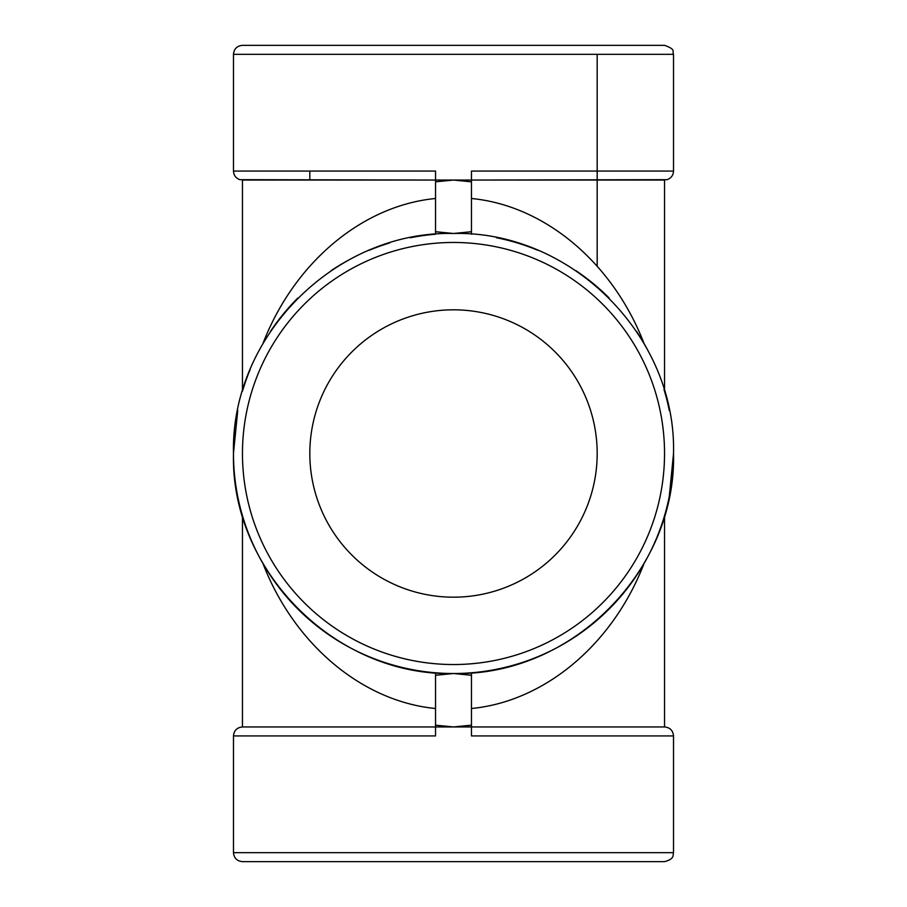 <?xml version="1.0" encoding="UTF-8"?>
<svg xmlns="http://www.w3.org/2000/svg" width="907" height="907" viewBox="0 0 907 907"><rect width="100%" height="100%" fill="white"/><g stroke="black" fill="none" stroke-linecap="round" stroke-linejoin="round"><path stroke-width="1.36" d="M435.541 198.497C362.199 205.538 294.197 262.656 262.973 343.447M664.536 391.291L664.536 180.051L242.464 180.051L242.464 391.28M410.349 237.759A220.016 220.016 180 0 1 435.541 234.221L435.541 171.072L233.484 171.072L233.484 54.329C234.017 48.876 237.01 45.883 242.464 45.35L664.536 45.35C676.815 49.624 671.792 51.676 673.516 54.329L233.484 54.329M471.459 234.221L471.459 171.072L673.516 171.072L673.516 54.329M669.287 496.435L673.516 453.613M237.747 410.429L233.484 453.273M471.459 672.779L471.459 726.949L664.536 726.949L664.536 515.766A220.016 220.016 -0 0 0 673.516 453.387A220.016 220.016 180 0 1 453.5 673.516C336.123 676.588 230.525 571.195 233.484 453.727C230.48 336.134 335.397 230.605 453.5 233.484C571.047 230.423 676.509 335.953 673.516 453.387C676.543 571.07 571.206 676.486 453.5 673.516A220.016 220.016 180 0 1 234.528 432.072A220.016 220.016 -0 0 0 242.464 515.72M664.003 389.511A220.016 220.016 180 0 1 669.287 410.565A220.016 220.016 -0 0 0 664.536 391.28M644.072 343.549C612.86 262.713 544.835 205.538 471.459 198.497M242.883 389.897A220.016 220.016 180 0 1 250.173 369.455M270.399 331.508A220.016 220.016 180 0 1 297.802 298.052M331.01 270.728A220.016 220.016 180 0 1 349.626 259.549M369.081 250.321A220.016 220.016 180 0 1 389.522 242.997M496.39 237.702A220.016 220.016 180 0 1 537.738 250.253M575.662 270.513A220.016 220.016 180 0 1 609.085 297.938M636.385 331.191A220.016 220.016 180 0 1 647.541 349.807M471.459 675.284L453.5 673.516L435.541 675.284L435.541 735.928L233.484 735.928C234.017 730.475 237.01 727.482 242.464 726.949L471.459 726.949L471.459 735.928L673.516 735.928L673.516 852.671C672.654 855.12 674.955 858.827 664.536 861.65L242.464 861.65C237.01 861.117 234.017 858.124 233.484 852.671L673.516 852.671M644.095 563.394C612.894 644.265 544.846 701.462 471.459 708.503M435.541 725.169L453.5 726.949L471.459 725.169M435.541 675.284L435.541 672.779M435.541 708.503C362.199 701.462 294.185 644.333 262.962 563.542M471.459 181.831L453.5 180.051L435.541 181.831M435.541 231.716L453.5 233.484L471.459 231.716M597.18 453.5A143.68 143.68 0 0 0 381.654 329.071A143.68 143.68 0 0 0 381.654 577.929A143.68 143.68 0 0 0 597.18 453.5M597.18 266.046L597.18 54.329M453.5 664.536A211.036 211.036 0 0 0 636.261 347.982A211.036 211.036 0 0 0 270.74 347.982A211.036 211.036 0 0 0 453.5 664.536M233.484 735.928L233.484 852.671M242.464 726.949L242.464 515.664M309.82 180.051L309.82 171.072M673.516 735.928C672.983 730.475 669.99 727.482 664.536 726.949M233.484 171.072C233.734 175.346 235.865 178.214 239.89 179.677L436.278 180.051M673.516 171.072C673.266 175.346 671.135 178.214 667.11 179.677L470.722 180.051M650.716 528.622L650.138 530.107M650.138 376.893L650.727 378.412M256.896 376.802L256.307 378.344M256.896 530.198L256.307 528.656"/></g></svg>
